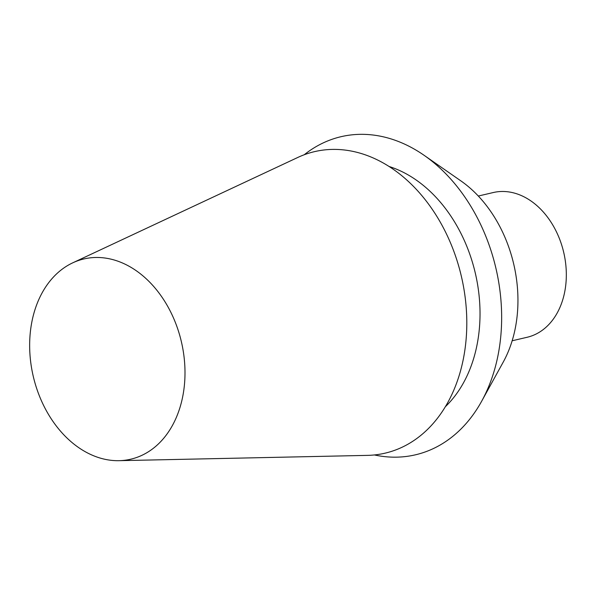 <?xml version="1.0" encoding="UTF-8"?>
<svg xmlns="http://www.w3.org/2000/svg" width="595" height="595" viewBox="0 0 595 595"><rect width="100%" height="100%" fill="white"/><g stroke="black" fill="none" stroke-linecap="round" stroke-linejoin="round"><path stroke-width="0.89" d="M167.656 306.269A102.831 76.056 76.8 0 1 179.764 408.163A102.831 76.056 76.8 0 1 119.015 460.679A102.831 76.056 76.8 0 1 33.268 376.39A102.831 76.056 76.8 0 1 72.769 262.819A102.831 76.056 76.8 0 1 167.656 306.269M119.015 460.679L367.442 455.376A154.834 114.523 -103.2 0 0 458.923 376.293A154.834 114.523 -103.2 0 0 440.687 222.88A154.834 114.523 -103.2 0 0 297.805 157.452L72.769 262.819M389.182 166.518A134.708 99.633 76.8 0 1 457.295 226.569A134.708 99.633 76.8 0 1 445.335 406.742M374.404 454.952A163.35 120.822 -103.2 0 0 481.645 401.246A163.35 120.822 -103.2 0 0 474.096 211.865A163.35 120.822 -103.2 0 0 424.168 155.355A163.35 120.822 -103.2 0 0 304.231 154.752M424.168 155.355L460.82 180.843A120.443 89.086 76.8 0 1 503.199 362.147L481.645 401.246M478.313 196.038L493.255 192.542A74.323 54.971 76.8 0 1 553.781 226.747A74.323 54.971 76.8 0 1 527.088 337.283L512.146 340.779"/></g></svg>
